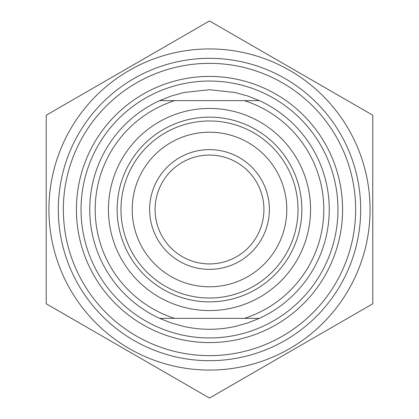 <?xml version="1.0" encoding="UTF-8"?>
<svg xmlns="http://www.w3.org/2000/svg" width="419" height="419" viewBox="0 0 419 419"><rect width="100%" height="100%" fill="white"/><g stroke="black" fill="none" stroke-linecap="round" stroke-linejoin="round"><path stroke-width="0.63" d="M58.314 209.5A151.186 151.186 0 0 0 285.093 340.432A151.186 151.186 0 0 0 285.093 78.568A151.186 151.186 0 0 0 58.314 209.5M209.5 48.934A160.566 160.566 0 0 0 70.444 289.786A160.566 160.566 0 0 0 348.556 289.786A160.566 160.566 0 0 0 209.5 48.934M46.21 115.225L209.5 20.95L372.79 115.225L372.79 303.775L209.5 398.05L46.21 303.775L46.21 115.225M259.387 100.639L247.44 95.925L235.064 92.515L209.5 89.724L183.936 92.515L171.56 95.925L159.613 100.639A119.745 119.745 0 0 0 159.613 318.361L259.387 318.361A119.745 119.745 0 0 0 259.387 100.639L159.613 100.639M159.613 318.361L171.56 323.075L183.936 326.485C200.979 330.219 218.021 330.219 235.064 326.485L247.44 323.075L259.387 318.361M174.65 318.361A114.303 114.303 0 0 1 174.65 100.639M244.35 100.639A114.303 114.303 0 0 1 244.35 318.361M120.981 209.5A88.519 88.519 0 0 0 209.5 298.019A88.519 88.519 0 0 0 298.019 209.5A88.519 88.519 0 0 0 209.5 120.981A88.519 88.519 0 0 0 120.981 209.5M76.42 209.5A133.08 133.08 0 0 1 276.042 94.249A133.08 133.08 0 0 1 276.042 324.751A133.08 133.08 0 0 1 76.42 209.5M132.21 209.5A77.29 77.29 0 0 1 248.148 142.565A77.29 77.29 0 0 1 248.148 276.435A77.29 77.29 0 0 1 132.21 209.5M149.625 209.5A59.875 59.875 0 0 0 239.438 261.351A59.875 59.875 0 0 0 239.438 157.649A59.875 59.875 0 0 0 149.625 209.5M263.928 209.5A54.428 54.428 0 0 1 209.5 263.928A54.428 54.428 0 0 1 155.072 209.5A54.428 54.428 0 0 1 209.5 155.072A54.428 54.428 0 0 1 263.928 209.5M63.358 209.5A146.142 146.142 0 0 0 209.5 355.642A146.142 146.142 0 0 0 355.642 209.5A146.142 146.142 0 0 0 209.5 63.358A146.142 146.142 0 0 0 63.358 209.5M209.5 81.045A128.455 128.455 0 0 0 98.256 273.727A128.455 128.455 0 0 0 320.745 273.727A128.455 128.455 0 0 0 209.5 81.045M209.5 108.437A101.063 101.063 0 0 0 121.976 260.031A101.063 101.063 0 0 0 297.024 260.031A101.063 101.063 0 0 0 209.5 108.437M209.5 117.142A92.358 92.358 0 0 1 301.858 209.5A92.358 92.358 0 0 1 209.5 301.858A92.358 92.358 0 0 1 117.142 209.5A92.358 92.358 0 0 1 209.5 117.142"/></g></svg>
